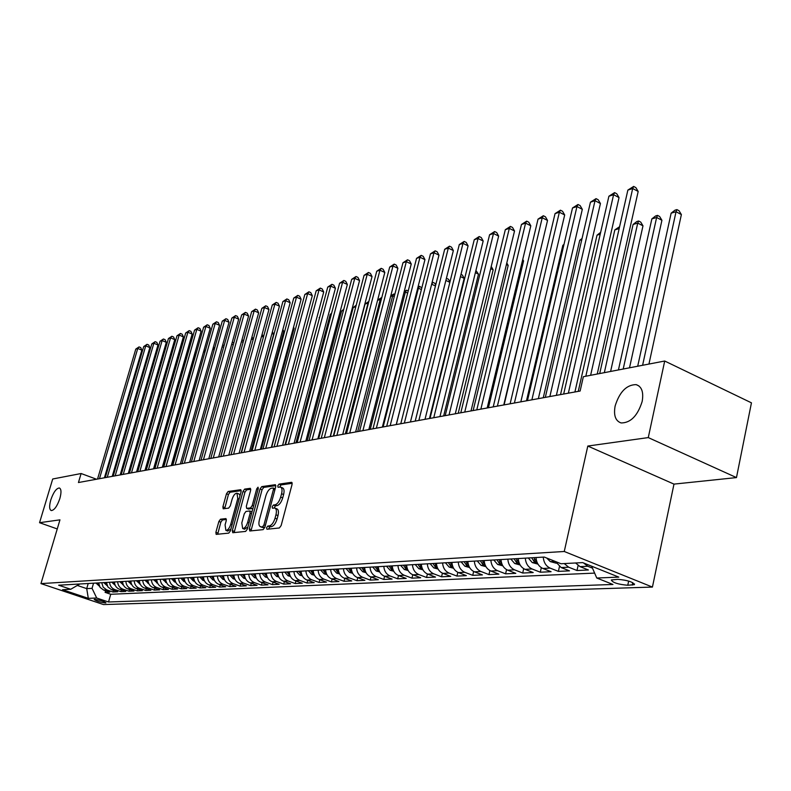 <?xml version="1.0" encoding="UTF-8"?>
<svg xmlns="http://www.w3.org/2000/svg" width="791" height="791" viewBox="0 0 791 791"><rect width="100%" height="100%" fill="white"/><g stroke="black" fill="none" stroke-linecap="round" stroke-linejoin="round"><path stroke-width="1.19" d="M266.567 527.735L266.943 529.248L279.352 527.983L281.141 525.56L292.067 484.418L291.483 482.322L279.015 484.132L277.779 485.812L278.027 487.256L280.419 487.068C282.051 487.76 282.436 489.975 281.576 493.732L280.667 497.124C279.272 501.543 277.384 504.114 275.011 504.836L273.419 505.034L272.193 506.715L272.44 508.188L274.784 508.03C276.435 508.742 276.83 510.996 275.95 514.812L275.041 518.224C273.637 522.663 271.748 525.224 269.385 525.906L267.793 526.064L266.567 527.735M275.139 508.168L276.82 508.811C278.481 509.513 278.867 511.777 277.997 515.584L277.087 518.995C275.683 523.434 273.795 525.995 271.432 526.668L269.84 526.836L268.505 529.09M292.205 483.311L281.032 484.913L279.717 487.048M280.785 487.207L282.446 487.849C284.078 488.541 284.473 490.766 283.613 494.523L282.703 497.905C281.309 502.325 279.421 504.895 277.048 505.617L275.456 505.815L274.131 508M59.869 498.498C61.49 492.467 61.322 488.957 59.365 487.978C56.309 488.274 53.442 492.289 50.762 500.011C49.131 506.042 49.289 509.552 51.257 510.571C54.302 510.284 57.17 506.26 59.869 498.498M642.163 401.482C643.775 392.128 641.768 386.512 636.142 384.624C626.591 384.713 619.59 391.832 615.131 405.991C613.46 415.315 615.447 420.97 621.103 422.948C630.625 422.948 637.645 415.799 642.163 401.482M105.46 602.969L105.964 602.851C103.898 601.269 100.15 600.112 94.712 599.36L94.218 599.479C96.284 601.051 100.032 602.218 105.46 602.969M220.501 519.212L218.87 521.477L215.884 532.343L216.17 534.38L228.757 533.124L230.428 530.83L241.097 491.695L240.79 489.698L228.105 491.498L226.473 493.782L222.904 506.804L223.191 508.801L228.648 508.129L230.3 505.845L232.079 499.329C233.414 495.334 235.046 493.287 236.974 493.198L237.775 498.557L230.754 524.285C229.43 528.279 227.798 530.316 225.89 530.385L225.079 524.908L226.256 520.636L225.959 518.599L220.501 519.212L222.459 519.944L220.827 522.208L217.693 534.251M59.958 519.845L39.55 522.703L52.7 479L81.117 473.522L78.447 482.53L580.119 391.031L583.353 376.704L664.707 361.022L648.274 437.591L587.802 446.045L564.26 551.485L40.964 583.6L59.958 519.845M249.294 528.872L249.808 530.988L263.126 529.634L264.876 527.251L275.723 486.752L275.377 484.695L261.772 486.623L260.061 488.986L249.294 528.872L251.311 529.624L251.162 530.85M245.645 531.414L232.781 532.719L232.297 530.642L242.985 491.429L244.656 489.105L250.332 488.314L250.648 490.331L246.317 506.299L246.644 508.346L250.51 507.901L252.21 505.548L256.729 488.828L258.054 487.187L258.291 488.611L247.346 529.07L245.645 531.414M105.579 590.719L105.104 592.36L109.791 592.152L103.591 590.046L106.726 589.888L103.166 587.169L101.723 582.71M113.42 590.323L112.935 592.004L117.701 591.777L111.462 589.661L114.655 589.503C111.571 588.247 109.89 585.834 109.613 582.255M121.399 589.918L120.914 591.628L125.769 591.411L119.49 589.265L122.743 589.107C119.639 587.842 117.938 585.399 117.651 581.79M129.536 589.503L129.042 591.253L133.986 591.025L127.667 588.86L130.98 588.702C127.845 587.426 126.145 584.964 125.858 581.306M137.832 589.087L137.318 590.877L142.37 590.64L135.993 588.455L139.374 588.286C136.22 587.001 134.5 584.509 134.213 580.821M146.276 588.652L145.762 590.482L150.903 590.244L144.486 588.039L147.937 587.871C144.763 586.566 143.023 584.055 142.726 580.327M154.898 588.217L154.374 590.086L159.614 589.839L153.147 587.614L156.658 587.436C153.464 586.121 151.714 583.58 151.417 579.833M163.678 587.762L163.144 589.681L168.493 589.433L161.987 587.179L165.566 587.001C162.343 585.666 160.583 583.105 160.276 579.319M172.636 587.308L172.092 589.265L177.55 589.008L170.994 586.734L174.643 586.556C171.4 585.211 169.63 582.621 169.314 578.794M181.782 586.833L181.228 588.84L186.795 588.583L180.18 586.279L183.907 586.101C180.645 584.737 178.855 582.127 178.539 578.251M191.106 586.358L190.542 588.405L196.217 588.148L189.563 585.824L193.37 585.637C190.077 584.262 188.268 581.622 187.951 577.707M200.617 585.874L200.044 587.97L205.838 587.703L199.134 585.35L203.02 585.162C199.698 583.768 197.879 581.108 197.562 577.153M210.337 585.37L209.744 587.515L215.666 587.248L208.903 584.865L212.878 584.678C209.536 583.274 207.697 580.574 207.371 576.58M220.254 584.865L219.651 587.06L225.692 586.784L218.889 584.381L222.933 584.183C219.572 582.759 217.723 580.04 217.387 576.006M230.379 584.341L229.766 586.596L235.936 586.309L229.074 583.877L233.216 583.679C229.825 582.245 227.956 579.487 227.62 575.413M240.721 583.807L240.098 586.111L246.397 585.824L239.485 583.362L243.717 583.155C240.296 581.711 238.417 578.923 238.071 574.8M251.281 583.254L250.648 585.627L257.095 585.33L250.124 582.848L254.445 582.631C251.004 581.167 249.106 578.35 248.76 574.187M262.078 582.7L261.435 585.122L268.02 584.826L261 582.314L265.41 582.097C261.94 580.614 260.031 577.766 259.675 573.554M273.113 582.127L272.45 584.618L279.183 584.302L272.114 581.761L276.623 581.543C273.122 580.04 271.194 577.163 270.838 572.902M284.394 581.533L283.722 584.094L290.604 583.778L283.475 581.207L288.092 580.98C284.562 579.467 282.614 576.55 282.258 572.239M295.933 580.94L295.241 583.56L302.281 583.234L295.092 580.634L299.819 580.406C296.259 578.864 294.301 575.917 293.936 571.567M307.729 580.317L307.027 583.016L314.225 582.68L306.987 580.05L311.822 579.813C308.233 578.261 306.255 575.275 305.88 570.875M319.801 579.684L319.08 582.453L326.456 582.117L319.149 579.457L324.102 579.21C320.484 577.638 318.486 574.622 318.111 570.163M332.151 579.042L331.419 581.889L338.963 581.533L331.607 578.844L336.669 578.587C333.031 577.005 331.014 573.95 330.628 569.431M344.797 578.379L344.045 581.296L351.768 580.94L344.362 578.211L349.543 577.954C345.875 576.352 343.838 573.257 343.442 568.689M357.74 577.697L356.978 580.703L364.888 580.337L357.413 577.568L362.723 577.311C359.025 575.68 356.978 572.555 356.573 567.928M370.999 576.995L370.228 580.09L378.325 579.714L370.791 576.916L376.239 576.649C372.502 574.998 370.435 571.834 370.03 567.147M384.584 576.273L383.793 579.457L392.089 579.071L384.495 576.243L390.082 575.967C386.315 574.296 384.228 571.092 383.813 566.356M398.506 575.532L397.695 578.814L406.208 578.419L398.555 575.551L404.27 575.265C400.473 573.574 398.367 570.331 397.942 565.535M412.773 574.77L411.953 578.152L420.674 577.756L412.961 574.839L418.825 574.553C414.998 572.832 412.872 569.55 412.447 564.695M427.417 573.989L426.567 577.479L435.515 577.064L427.733 574.118L433.755 573.821C429.899 572.081 427.753 568.749 427.308 563.825M442.426 573.178L441.556 576.787L450.741 576.362L442.901 573.366L449.07 573.07C445.185 571.3 443.019 567.928 442.574 562.945M457.831 572.338L456.941 576.075L466.364 575.64L458.454 572.605L464.801 572.298C460.876 570.509 458.691 567.088 458.236 562.035M473.641 571.468L472.731 575.344L482.411 574.899L474.432 571.824L480.948 571.498C476.993 569.688 474.788 566.218 474.323 561.106M489.886 570.568L488.947 574.592L498.884 574.128L490.845 571.013L497.529 570.687C493.544 568.848 491.32 565.328 490.845 560.147M506.566 569.639L505.597 573.821L515.811 573.346L507.703 570.182L514.575 569.846C510.561 567.978 508.306 564.418 507.832 559.158M523.701 568.67L522.713 573.03L533.203 572.546L525.036 569.332L532.106 568.986C528.052 567.098 525.778 563.479 525.283 558.149M541.321 567.671L540.302 572.209L551.09 571.715L542.853 568.462L550.121 568.106C546.037 566.178 543.743 562.52 543.239 557.101M559.445 566.633L558.387 571.379L569.48 570.865L561.185 567.562L568.66 567.187L564.23 563.568M578.092 565.545L576.995 570.519L588.415 569.985L580.04 566.633L575.591 562.974M617.83 579.328L611.314 579.961C612.6 582.631 618.078 584.391 627.767 585.261L634.372 584.658C633.097 581.968 627.589 580.189 617.83 579.328M564.26 551.485L652.427 587.07L103.502 604.571L40.964 583.6M105.104 592.36L110.75 594.278L108.525 601.991L612.956 584.47L596.77 578.013L591.628 566.198M108.525 601.991L96.7 598.016L88.315 598.352L62.548 589.7L70.735 589.275L58.653 585.211L544.257 557.052L561.007 563.736L582.7 562.609L618.799 577.123L596.77 578.013M592.479 568.156L587.743 566.257L583.54 562.945M576.995 570.519L568.66 567.187M558.387 571.379L550.121 568.106M540.302 572.209L532.106 568.986M522.713 573.03L514.575 569.846M505.597 573.821L497.529 570.687M488.947 574.592L480.948 571.498M472.731 575.344L464.801 572.298M456.941 576.075L449.07 573.07M441.556 576.787L433.755 573.821M426.567 577.479L418.825 574.553M411.953 578.152L404.27 575.265M397.695 578.814L390.082 575.967M383.793 579.457L376.239 576.649M370.228 580.09L362.723 577.311M356.978 580.703L349.543 577.954M344.045 581.296L336.669 578.587M331.419 581.889L324.102 579.21M319.08 582.453L311.822 579.813M307.027 583.016L299.819 580.406M295.241 583.56L288.092 580.98M283.722 584.094L276.623 581.543M272.45 584.618L265.41 582.097M261.435 585.122L254.445 582.631M250.648 585.627L243.717 583.155M240.098 586.111L233.216 583.679M229.766 586.596L222.933 584.183M219.651 587.06L212.878 584.678M209.744 587.515L203.02 585.162M200.044 587.97L193.37 585.637M190.542 588.405L183.907 586.101M181.228 588.84L174.643 586.556M172.092 589.265L165.566 587.001M163.144 589.681L156.658 587.436M154.374 590.086L147.937 587.871M145.762 590.482L139.374 588.286M137.318 590.877L130.98 588.702M129.042 591.253L122.743 589.107M120.914 591.628L114.655 589.503M112.935 592.004L106.726 589.888M110.75 594.278L594.634 573.109M88.206 583.491L86.713 588.623L92.053 588.346L93.546 583.185M587.802 446.045L673.981 484.112L736.47 477.586L648.274 437.591M736.47 477.586L751.45 402.837L664.707 361.022M39.55 522.703L57.249 528.942M673.981 484.112L652.427 587.07M96.522 479.227L81.117 473.522M77.459 585.488L86.713 588.623L88.315 598.352M79.832 583.976L70.735 589.275M555.401 561.491L561.185 567.562M535.991 557.526C536.496 562.905 538.78 566.554 542.853 568.462M518.243 558.555C518.728 563.854 520.992 567.454 525.036 569.332M500.98 559.553C501.454 564.784 503.699 568.333 507.703 570.182M484.181 560.532C484.656 565.694 486.87 569.184 490.845 571.013M467.837 561.481C468.302 566.574 470.497 570.014 474.432 571.824M451.918 562.401C452.373 567.424 454.548 570.825 458.454 572.605M436.424 563.301C436.859 568.264 439.025 571.616 442.901 573.366M421.316 564.181C421.751 569.075 423.897 572.387 427.733 574.118M406.604 565.031C407.029 569.866 409.145 573.129 412.961 574.839M392.247 565.862C392.672 570.637 394.768 573.861 398.555 575.551M378.256 566.672C378.671 571.389 380.748 574.573 384.495 576.243M364.602 567.463C365.007 572.12 367.073 575.275 370.791 576.916M351.283 568.235C351.679 572.842 353.725 575.947 357.413 577.568M338.281 568.996C338.667 573.534 340.694 576.609 344.362 578.211M325.585 569.728C325.971 574.217 327.978 577.262 331.607 578.844M313.187 570.449C313.562 574.889 315.55 577.885 319.149 579.457M301.064 571.151C301.44 575.541 303.418 578.508 306.987 580.05M289.229 571.834C289.595 576.174 291.553 579.111 295.092 580.634M277.661 572.506C278.017 576.797 279.955 579.694 283.475 581.207M266.34 573.159C266.696 577.4 268.624 580.268 272.114 581.761M255.275 573.801C255.631 578.003 257.54 580.831 261 582.314M244.459 574.434C244.805 578.587 246.693 581.385 250.124 582.848M233.869 575.047C234.205 579.15 236.084 581.929 239.485 583.362M223.497 575.65C223.833 579.704 225.692 582.453 229.074 583.877M213.352 576.234C213.689 580.258 215.528 582.967 218.889 584.381M203.425 576.817C203.752 580.792 205.571 583.471 208.903 584.865M193.696 577.381C194.013 581.316 195.832 583.966 199.134 585.35M184.165 577.924C184.481 581.82 186.281 584.45 189.563 585.824M174.831 578.468C175.137 582.324 176.927 584.935 180.18 586.279M165.685 579.002C165.991 582.819 167.761 585.399 170.994 586.734M156.717 579.516C157.014 583.303 158.773 585.854 161.987 587.179M147.917 580.03C148.224 583.768 149.964 586.299 153.147 587.614M139.305 580.535C139.592 584.233 141.322 586.734 144.486 588.039M130.851 581.019C131.138 584.687 132.858 587.169 135.993 588.455M122.556 581.504C122.842 585.132 124.543 587.594 127.667 588.86M114.418 581.978C114.705 585.577 116.396 588 119.49 589.265M106.439 582.433L107.892 586.922L111.462 589.661M98.598 582.888L100.052 587.337L103.591 590.046M92.053 588.346L96.7 598.016M275.871 485.654L263.769 487.394L262.058 489.758L251.311 529.624M262.721 526.598L263.937 524.937L273.459 489.441L273.211 487.998L271.412 488.225C269.078 488.967 267.229 491.518 265.845 495.858L259.369 519.974C258.489 523.771 258.855 526.025 260.496 526.737L264.856 527.34M275.189 488.769L273.399 488.116M262.207 527.379L261.06 526.776M264.748 527.36L263.096 527.538M250.796 489.263L246.624 489.856L244.953 492.18L234.146 532.58M248.394 508.959L252.922 508.475M241.799 522.95L242.669 528.517C244.656 528.447 246.327 526.381 247.682 522.297L250.174 513.062L249.669 510.986L245.981 511.431L244.29 513.764L241.799 522.95M244.429 529.169L247.899 527.024M226.404 519.479L222.459 519.944M227.64 531.028L230.913 529.041M240.059 495.492L238.941 493.95L237.231 493.297M241.245 490.638L230.052 492.239L228.421 494.523L224.703 508.633M648.946 364.058L681.377 214.569L676.038 211.721L671.134 213.174L637.694 366.233M642.599 365.284L676.038 211.721L676.908 209.605L679.044 210.742L681.377 214.569M671.134 213.174L674.95 210.188L676.908 209.605M597.235 374.034L638.179 191.462L632.691 188.525L590.62 375.3M627.866 190.087L633.66 186.429L632.691 188.525L627.866 190.087L585.815 376.229M633.66 186.429L635.855 187.605L638.179 191.462M629.507 367.805L661.919 220.284L656.629 217.485L651.853 218.899L618.433 369.941M623.199 369.021L656.629 217.485L657.519 215.379L659.635 216.507L661.919 220.284M651.853 218.899L655.61 215.953L657.519 215.379M556.281 563.212L550.259 561.59L546.739 558.041M610.603 371.454L642.984 225.84L637.734 223.092L633.087 224.466L599.707 373.55M551.762 560.048L554.61 561.185M604.334 372.66L637.734 223.092L638.653 221.005L640.75 222.113L642.984 225.84M633.087 224.466L636.795 221.559L638.653 221.005M537.949 564.112L532.234 562.569L528.299 557.971M531.681 557.774L534.004 561.373L536.703 562.075L533.826 557.655M619.165 228.599L614.825 229.894L578.241 391.377M614.825 229.894L619.6 226.691M520.142 564.982L514.694 563.518L510.798 558.99M514.091 558.792L516.394 562.342L519.034 563.044L516.177 558.673M600.211 234.225L597.037 235.164L560.522 394.6M597.037 235.164L600.646 232.346M574.909 391.98L619.037 197.582L613.589 194.705L568.353 393.176M608.902 196.217L614.597 192.618L613.589 194.705L608.902 196.217L563.676 394.027M614.597 192.618L616.772 193.775L619.037 197.582M556.37 395.362L600.428 203.534L595.02 200.706L549.864 396.548M590.452 202.18L596.048 198.64L595.02 200.706L590.452 202.18L545.315 397.379M596.048 198.64L598.204 199.767L600.428 203.534M538.355 398.644L582.314 209.328L576.955 206.54L531.888 399.831M572.506 207.974L578.003 204.493L576.955 206.54L572.506 207.974L527.468 400.632M578.003 204.493L580.139 205.601L582.314 209.328M520.824 401.848L564.685 214.964L559.366 212.225L514.407 403.015M555.045 213.619L560.433 210.188L559.366 212.225L555.045 213.619L510.116 403.796L546.403 250.193M560.433 210.188L562.559 211.286L564.685 214.964M502.819 565.832L497.638 564.448L493.782 559.979M501.81 563.706L499.002 559.672M496.975 559.791L499.259 563.291L501.85 563.973M581.78 239.703L579.714 240.316L543.269 397.754M579.714 240.316L582.067 238.477M503.768 404.952L547.53 220.452L542.24 217.752L497.401 406.119M538.038 219.117L543.338 215.735L542.24 217.752L538.038 219.117L493.228 406.881M543.338 215.735L545.444 216.813L547.53 220.452M485.961 566.672L481.047 565.347L477.22 560.938M484.942 564.438L482.302 560.641M480.325 560.75L482.589 564.201L485.101 564.912M563.854 245.022L562.836 245.319L526.47 400.819M562.836 245.319L563.993 244.419M487.177 407.978L530.81 225.791L525.57 223.141L480.859 409.135M521.467 224.466L526.677 221.144L525.57 223.141L521.467 224.466L476.785 409.876M526.677 221.144L528.774 222.202L530.81 225.791M469.567 567.483L464.881 566.218L461.094 561.867M468.539 565.219L466.047 561.58M464.119 561.689L466.364 565.1L468.766 565.822M471.021 410.925L514.526 231.002L509.325 228.391L464.742 412.071M505.32 229.687L510.452 226.404L509.325 228.391L505.32 229.687L460.787 412.793M510.452 226.404L512.528 227.452L514.526 231.002M453.599 568.264L449.15 567.078L445.392 562.777M504.114 404.893L539.067 256.146M452.581 565.99L450.217 562.5M448.339 562.609L450.563 565.97L452.848 566.702M455.28 413.802L498.646 236.074L493.485 233.513L449.051 414.929M489.589 234.769L494.632 231.536L493.485 233.513L489.589 234.769L445.195 415.641M494.632 231.536L496.689 232.564L498.646 236.074M438.056 569.036L433.824 567.908L430.096 563.667M488.433 407.751L523.573 260.921L522.525 260.397M436.998 566.712L434.793 563.39M432.974 563.499L435.169 566.811L437.334 567.552M522.752 259.458L523.573 260.921M439.944 416.59L483.172 241.018L478.051 238.496L433.765 417.717M474.254 239.722L479.208 236.539L478.051 238.496L474.254 239.722L430.007 418.409M479.208 236.539L481.254 237.547L483.172 241.018M422.908 569.797L418.884 568.719L415.196 564.527M473.137 410.539L508.178 265.44L506.408 264.57M421.91 567.503L419.774 564.27M417.994 564.369L420.169 567.641L422.216 568.373M506.794 262.958L508.178 265.44M425.004 419.319L468.084 245.853L462.992 243.361L418.874 420.436M459.294 244.557L464.169 241.423L462.992 243.361L459.294 244.557L415.206 421.109M464.169 241.423L466.196 242.412L468.084 245.853M408.146 570.529L404.32 569.5L400.661 565.377M458.216 413.258L493.159 269.85L490.697 268.663M407.157 568.245L405.13 565.11M403.39 565.219L405.556 568.442L407.494 569.174M491.241 266.458L493.159 269.85M410.44 421.979L453.352 250.559L448.309 248.107L404.349 423.086M444.69 249.274L449.496 246.179L448.309 248.107L444.69 249.274L400.77 423.739M449.496 246.179L451.513 247.158L453.352 250.559M393.75 571.25L390.121 570.271L386.492 566.198M443.662 415.918L478.486 274.161L475.381 272.668M392.781 568.956L390.853 565.941M389.162 566.04L391.298 569.233L393.127 569.945M475.925 270.473L478.486 274.161M396.232 424.569L438.985 255.147L433.982 252.744L390.181 425.667M430.452 253.881L435.179 250.826L433.982 252.744L430.452 253.881L386.7 426.309M435.179 250.826L437.176 251.795L438.985 255.147M379.72 571.942L376.269 571.023L372.68 566.999M429.454 418.508L464.169 278.363L460.451 276.583M378.751 569.649L376.921 566.752M375.27 566.85L377.396 569.995L379.116 570.697M460.995 274.398L462.379 275.07L464.169 278.363M382.369 427.1L424.955 259.636L419.991 257.263L376.368 428.188M416.541 258.37L421.198 255.364L419.991 257.263L416.541 258.37L372.966 428.811M421.198 255.364L423.185 256.314L424.955 259.636M366.025 572.635L362.762 571.755L359.193 567.78M365.076 570.331L363.336 567.543M361.724 567.631L363.83 570.746L365.452 571.418M449.861 282.318L445.877 280.429M446.401 278.323L448.428 279.213L449.941 282.011M368.843 429.562L411.261 264.016L406.327 261.673L362.891 430.65M402.965 262.76L407.543 259.794L406.327 261.673L402.965 262.76L359.569 431.253M407.543 259.794L409.52 260.723L411.261 264.016M352.667 573.297L349.563 572.466L346.033 568.541M351.718 570.993L350.077 568.304M348.505 568.403L350.591 571.468L352.114 572.13M396.331 424.549L431.639 284.266M435.455 285.986L431.738 284.236L432.885 282.357L434.793 283.257L435.712 284.968M432.054 282.605L432.885 282.357M355.634 431.975L397.883 268.287L392.989 265.984L349.731 433.053M389.706 267.051L394.215 264.115L392.989 265.984L389.706 267.051L346.488 433.636M394.215 264.115L396.172 265.044L397.883 268.287M339.626 573.959L336.689 573.168L333.179 569.283M338.696 571.636L337.134 569.055M335.602 569.144L337.658 572.18L339.092 572.822M383.141 426.952L418.419 288.191L417.638 288.418M421.395 289.575L418.419 288.191L419.576 286.322L421.821 287.875M418.024 286.906L419.576 286.322M342.74 434.318L384.812 272.47L379.957 270.196L336.877 435.396M376.743 271.234L381.193 268.347L379.957 270.196L376.743 271.234L333.713 435.97M381.193 268.347L383.131 269.256L384.812 272.47M326.891 574.592L324.112 573.851L320.632 570.014M325.971 572.269L324.498 569.787M322.995 569.876L325.042 572.882L326.376 573.495M370.257 429.305L405.397 292.057L403.964 292.482M407.662 293.105L405.397 292.057L406.564 290.208L408.205 290.969M404.241 291.395L406.564 290.208M330.154 436.622L372.037 276.553L367.222 274.309L324.33 437.68M364.078 275.327L368.458 272.47L367.222 274.309L364.078 275.327L321.235 438.244M368.458 272.47L370.386 273.37L372.037 276.553M314.462 575.225L311.822 574.513L308.381 570.726M313.543 572.882L312.148 570.509M310.685 570.588L312.712 573.554L313.958 574.147M357.67 431.599L392.672 295.834L390.616 296.437M394.254 296.566L392.672 295.834L393.849 293.995L394.808 294.44M390.784 295.785L393.849 293.995M317.853 438.867L359.559 280.548L354.773 278.333L312.069 439.915M351.698 279.332L356.019 276.514L354.773 278.333L351.698 279.332L309.054 440.468M356.019 276.514L357.928 277.394L359.559 280.548M302.31 575.838L299.819 575.166L296.407 571.418M301.411 573.485L300.086 571.211M298.662 571.29L301.826 574.79M345.36 433.844L380.224 299.522L377.574 300.313M381.163 299.957L380.224 299.522L381.717 297.851M377.643 300.056L381.4 297.703M305.83 441.052L347.348 284.444L342.602 282.268L300.096 442.1M339.596 283.237L343.858 280.459L342.602 282.268L339.596 283.237L297.139 442.644M343.858 280.459L345.756 281.329L347.348 284.444M290.445 576.431L288.092 575.799L284.701 572.101M289.546 574.068L288.3 571.893M286.906 571.972L289.971 575.413M333.327 436.039L368.042 303.141L365.046 304.031L330.361 436.583M368.369 303.289L368.646 302.221M365.046 304.031L368.853 301.45M294.074 443.197L335.414 288.27L330.697 286.115L288.379 444.235M327.761 287.064L331.953 284.315L330.697 286.115L327.761 287.064L285.502 444.76M331.953 284.315L333.842 285.175L335.414 288.27M278.847 577.025L276.613 576.421L273.251 572.763M277.957 574.652L276.771 572.555M275.406 572.635L278.383 576.016M355.812 306.77L353.191 307.551L318.654 438.718M353.191 307.551L356.217 305.217M282.585 445.293L323.727 291.998L319.05 289.882L276.939 446.322M316.182 290.811L320.315 288.092L319.05 289.882L316.182 290.811L274.111 446.836M320.315 288.092L322.184 288.942L323.727 291.998M267.506 577.598L265.4 577.034L262.068 573.416M266.616 575.205L265.509 573.208M264.174 573.287L267.051 576.609M343.462 310.438L341.593 310.992L307.205 440.805M341.593 310.992L343.769 309.291M271.353 447.34L312.307 295.656L307.659 293.56L265.736 448.368M304.842 294.47L308.935 291.79L307.659 293.56L304.842 294.47L262.978 448.873M308.935 291.79L310.784 292.621L312.307 295.656M256.413 578.162L254.425 577.628L251.123 574.048M255.533 575.759L254.484 573.851M253.179 573.93L255.968 577.183M331.399 314.017L330.243 314.363L295.992 442.851M330.243 314.363L331.587 313.305M260.358 449.347L301.124 299.225L296.506 297.159L254.791 450.366M293.758 298.049L297.782 295.399L296.506 297.159L293.758 298.049L252.092 450.86M297.782 295.399L299.631 296.23L301.124 299.225M245.556 578.705L243.697 578.211L240.415 574.671M244.696 576.293L243.707 574.474M242.432 574.553L245.131 577.746M319.594 317.527L285.027 444.849M319.119 317.666L319.673 317.231M249.6 451.305L290.168 302.726L285.591 300.689L244.073 452.314M282.901 301.559L286.876 298.939L285.591 300.689L282.901 301.559L241.433 452.798M286.876 298.939L288.705 299.759L290.168 302.726M234.947 579.249L233.187 578.775L229.934 575.275M234.087 576.827L233.157 575.087M231.911 575.156L234.522 578.3M239.08 453.233L279.45 306.157L274.902 304.14L233.592 454.232M272.272 305L276.188 302.409L274.902 304.14L272.272 305L231.002 454.706M276.188 302.409L278.007 303.21L279.45 306.157M224.555 579.773L222.904 579.338L219.68 575.868M271.679 447.281L304.357 325.101M223.705 577.341L222.835 575.69M221.609 575.759L224.14 578.844M228.777 455.112L268.95 309.508L264.441 307.521L223.329 456.1M261.861 308.361L265.727 305.801L264.441 307.521L261.861 308.361L220.798 456.565M265.727 305.801L267.526 306.601L268.95 309.508M214.391 580.297L212.838 579.882L209.635 576.451M261.287 449.179L294.094 328.314L293.313 327.978M213.54 577.845L212.73 576.273M211.533 576.342L213.975 579.368M293.53 327.177L294.094 328.314M218.692 456.951L258.667 312.801L254.188 310.833L213.273 457.93M251.657 311.654L255.473 309.133L254.188 310.833L251.657 311.654L210.802 458.385M255.473 309.133L257.273 309.914L258.667 312.801M204.434 580.802L202.98 580.416L199.807 577.025M251.113 451.038L283.761 331.35L282.506 330.806M203.594 578.34L202.832 576.847M201.656 576.916L204.029 579.882M282.862 329.501L283.761 331.35M208.804 458.75L248.592 316.024L244.142 314.086L203.435 459.729M241.66 314.887L245.437 312.386L244.142 314.086L241.66 314.887L201.003 460.174M245.437 312.386L247.217 313.167L248.592 316.024M194.675 581.296L193.33 580.94L190.176 577.578M241.146 452.857L273.646 334.326L271.926 333.575M193.854 578.824L193.142 577.41M191.986 577.479L194.279 580.376M272.411 331.795L273.646 334.326M199.134 460.51L238.714 319.178L234.304 317.26L193.795 461.489M231.872 318.051L235.599 315.579L234.304 317.26L231.872 318.051L191.412 461.924M235.599 315.579L237.359 316.351L238.714 319.178M185.134 581.79L183.868 581.454L180.744 578.132M184.313 579.299L183.641 577.964M182.513 578.023L184.738 580.871M263.413 337.104L261.564 336.304M262.108 334.326L263.502 336.788M189.652 462.241L229.034 322.273L224.654 320.385L184.352 463.21M222.271 321.156L225.949 318.714L224.654 320.385L222.271 321.156L182.019 463.635M225.949 318.714L227.699 319.465L229.034 322.273M175.77 582.265L174.593 581.949L171.499 578.666M174.959 579.763L174.336 578.498M173.239 578.567L175.384 581.345M253.16 339.735L251.409 338.983M251.953 337.025L253.407 338.864M180.358 463.941L219.552 325.309L215.192 323.44L175.098 464.9M212.858 324.191L216.497 321.779L215.192 323.44L212.858 324.191L172.814 465.316M216.497 321.779L218.237 322.53L219.552 325.309M166.604 582.74L162.432 579.19M165.803 580.218L165.22 579.032M164.142 579.091L166.209 581.82M243.114 342.325L241.453 341.613M241.997 339.665L243.509 340.921M171.251 465.602L210.248 328.285L205.917 326.436L166.031 466.552M203.633 327.177L207.222 324.785L205.917 326.436L203.633 327.177L163.786 466.957M207.222 324.785L208.953 325.526L210.248 328.285M157.617 583.194L153.553 579.704M156.816 580.663L156.292 579.546M155.224 579.605L157.231 582.275M233.276 344.876L231.704 344.204M232.247 342.266L233.81 342.948M162.323 467.224L201.122 331.202L196.821 329.372L157.132 468.173M194.576 330.104L198.126 327.741L196.821 329.372L194.576 330.104L154.937 468.579M198.126 327.741L199.846 328.463L201.122 331.202M148.807 583.649L144.842 580.208M148.016 581.108L147.522 580.05M146.483 580.11L148.421 582.72M223.626 347.378L222.152 346.755M222.627 345.044L224.169 345.449M222.963 344.945L222.479 345.588M153.563 468.826L192.164 334.059L187.902 332.26L148.411 469.765M185.697 332.971L189.207 330.628L187.902 332.26L185.697 332.971L146.266 470.161M189.207 330.628L190.908 331.35L192.164 334.059M140.165 584.094L136.299 580.703M139.384 581.533L138.929 580.554M137.911 580.614L139.78 583.165M214.163 349.84L212.779 349.256M213.174 347.862L214.707 347.921M213.985 347.625L212.809 349.157M144.98 470.388L183.383 336.867L179.152 335.087L139.869 471.327M176.986 335.78L180.457 333.466L179.152 335.087L176.986 335.78L137.753 471.713M180.457 333.466L182.148 334.188L183.383 336.867M131.701 584.529L127.924 581.187M130.93 581.958L130.505 581.039M129.506 581.098L131.276 583.481M171.647 465.523L203.514 351.975M204.889 352.262L203.93 351.857L205.433 350.364M203.831 350.878L205.166 350.245M136.556 471.93L174.771 339.626L170.559 337.856L131.474 472.85M168.443 338.548L171.865 336.254L170.559 337.856L168.443 338.548L129.408 473.236M171.865 336.254L173.545 336.966L174.771 339.626M123.386 584.954L119.708 581.662M122.625 582.374L122.239 581.523M121.26 581.573L122.991 584.005M163.154 467.076L195.268 354.427L194.418 354.675M195.802 354.645L195.268 354.427L196.208 353.231M194.655 353.874L196.297 352.895M128.29 473.433L166.308 342.325L162.135 340.585L123.248 474.353M160.049 341.257L163.43 338.993L162.135 340.585L160.049 341.257L121.211 474.729M163.43 338.993L165.101 339.695L166.308 342.325M115.239 585.38L111.65 582.136M114.477 582.779L114.131 581.988M113.172 582.047L114.853 584.42M154.809 468.598L186.775 356.949L185.499 357.324M185.658 356.8L187.279 355.584M120.183 474.916L158.002 344.985L153.859 343.254L115.17 475.826M151.813 343.917L155.155 341.672L153.859 343.254L151.813 343.917L113.182 476.192M155.155 341.672L156.816 342.365L158.002 344.985M107.24 585.795L103.74 582.591M106.488 583.175L106.172 582.453M105.223 582.502L106.844 584.816M178.064 359.529L176.759 359.925M176.828 359.678L178.371 358.471M112.223 476.36L149.855 347.595L145.732 345.885L107.25 477.27M143.725 346.537L147.037 344.312L145.732 345.885L143.725 346.537L105.292 477.626M147.037 344.312L148.678 344.995L149.855 347.595M99.389 586.19L95.968 583.046M98.648 583.57L98.361 582.908M97.431 582.957L98.994 585.211M169.393 362.11L168.206 362.456L136.596 471.92M168.206 362.456L169.6 361.368M104.412 477.794L141.846 350.146L137.753 348.465L99.468 478.693M135.785 349.098L139.058 346.903L137.753 348.465L135.785 349.098L97.55 479.039M139.058 346.903L140.689 347.575L141.846 350.146M580.04 566.633L587.743 566.257M632.751 582.631L632.227 585.113M628.657 581.069L627.767 585.261M271.432 526.668L269.385 525.906M277.087 518.995L275.041 518.224M277.997 515.584L275.95 514.812M275.456 505.815L273.419 505.034M277.048 505.617L275.011 504.836M282.703 497.905L280.667 497.124M283.613 494.523L281.576 493.732M281.032 484.913L279.015 484.132M291.978 482.52L291.483 482.322M269.84 526.836L267.793 526.064M262.058 489.758L260.061 488.986M263.769 487.394L261.772 486.623M265.361 525.471L263.937 524.937M274.863 489.985L273.459 489.441M234.294 531.374L232.297 530.642M244.953 492.18L242.985 491.429M246.624 489.856L244.656 489.105M248.809 509.107L246.822 508.356M252.507 508.653L250.51 507.901M253.565 506.072L252.21 505.548M258.084 489.352L256.729 488.828M249.046 522.811L247.682 522.297M251.538 513.577L250.174 513.062M232.079 524.769L230.754 524.285M239.09 499.052L237.775 498.557M224.852 507.535L222.904 506.804M228.421 494.523L226.473 493.782M230.052 492.239L228.105 491.498M217.851 533.065L215.884 532.343M220.827 522.208L218.87 521.477M550.417 561.64L555.124 561.383M532.383 562.619L537.069 562.361M534.498 559.197L534.004 561.373M514.852 563.568L519.301 563.321M516.869 560.255L516.394 562.342M497.796 564.487L502.028 564.26M499.724 561.274L499.259 563.291M481.195 565.387L485.219 565.17M483.044 562.272L482.589 564.201M465.039 566.267L468.855 566.059M466.799 563.232L466.364 565.1M449.298 567.117L452.927 566.92M450.989 564.171L450.563 565.97M433.962 567.948L437.413 567.76M435.584 565.081L435.169 566.811M419.022 568.759L422.305 568.581M420.575 565.97L420.169 567.641M404.468 569.54L407.573 569.372M405.951 566.831L405.556 568.442M390.26 570.311L393.216 570.153M391.683 567.671L391.298 569.233M376.407 571.062L379.205 570.914M377.772 568.482L377.396 569.995M362.891 571.794L365.541 571.646M364.196 569.283L363.83 570.746M349.701 572.506L352.213 572.368M350.947 570.054L350.591 571.468M336.818 573.208L339.201 573.08M338.014 570.815L337.658 572.18M324.241 573.89L326.495 573.762M325.388 571.547L325.042 572.882M311.961 574.553L314.086 574.434M313.048 572.269L312.712 573.554M299.947 575.205L301.954 575.097M300.995 572.971L300.669 574.217M288.211 575.838L290.109 575.739M289.209 573.653L288.893 574.869M276.741 576.461L278.531 576.362M277.7 574.325L277.384 575.502M265.519 577.064L267.21 576.975M266.438 574.978L266.132 576.125M254.554 577.657L256.136 577.578M255.424 575.611L255.127 576.728M243.816 578.241L245.299 578.162M244.646 576.234L244.36 577.321M233.305 578.814L234.7 578.735M234.096 576.876L233.82 577.905M223.022 579.368L224.328 579.299M223.754 577.559L223.507 578.468M212.957 579.912L214.173 579.843M213.629 578.221L213.412 579.022M203.099 580.446L204.236 580.386M203.712 578.874L203.524 579.566M193.439 580.97L194.497 580.91M194.003 579.496L193.835 580.1M183.977 581.484L184.956 581.425M184.491 580.11L184.352 580.624M174.712 581.988L175.612 581.939M165.626 582.473L166.456 582.433M156.717 582.957L157.488 582.918M147.986 583.432L148.688 583.392M139.424 583.896L140.056 583.857M131.019 584.351L131.603 584.322M122.783 584.796L123.297 584.767M638.94 385.939L636.142 384.624M634.52 583.956L634.372 584.658M275.189 488.759L273.291 488.027M262.523 527.498L260.496 526.737M248.631 509.107L246.644 508.346M244.676 529.258L242.669 528.517M251.854 511.747L249.946 511.035M227.867 531.117L225.89 530.385"/></g></svg>
